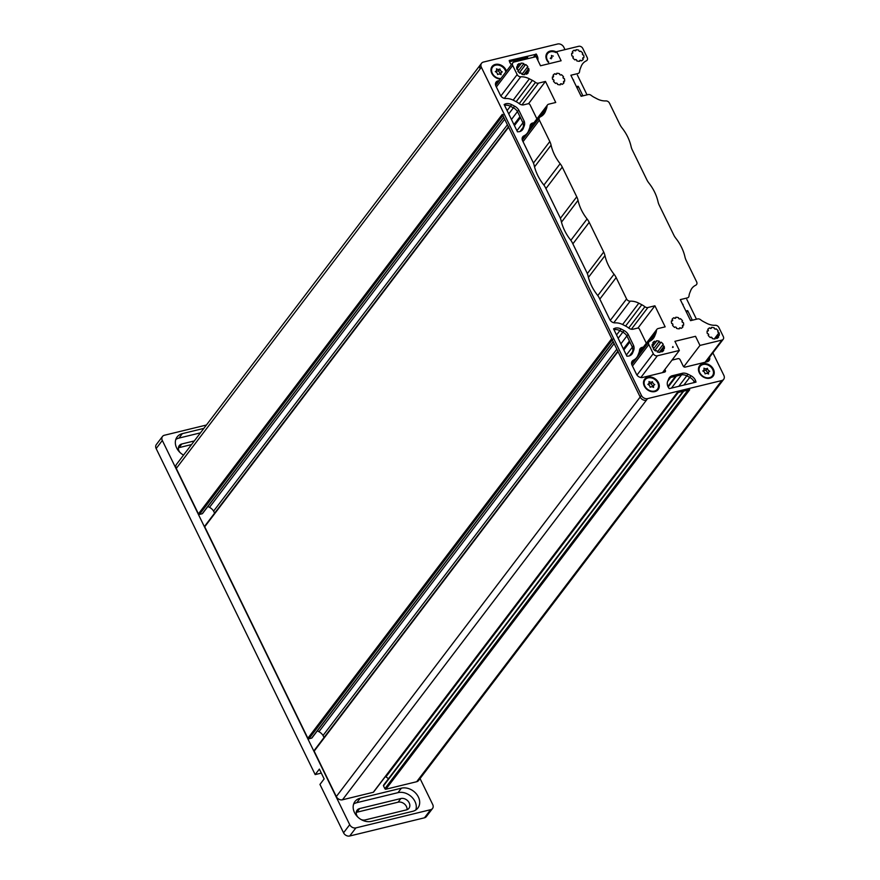 <?xml version="1.0" encoding="UTF-8"?>
<svg xmlns="http://www.w3.org/2000/svg" width="880" height="880" viewBox="0 0 880 880"><rect width="100%" height="100%" fill="white"/><g stroke="black" fill="none" stroke-linecap="round" stroke-linejoin="round"><path stroke-width="1.32" d="M206.426 425.018L164.384 435.259A4.961 3.905 37.3 0 0 162.492 436.458A4.961 3.905 37.3 0 0 162.316 440.462L349.723 824.692A4.961 3.905 37.3 0 0 355.894 827.893L349.723 836A4.961 3.905 -142.7 0 1 343.552 832.799L319.957 784.421L324.148 778.91L319.363 769.087L315.172 774.598L321.321 773.102M191.543 444.576L179.058 447.623A6.699 5.28 37.3 0 0 178.409 447.821M162.316 440.462L156.156 448.569L315.172 774.598M156.156 448.569A4.961 3.905 -142.7 0 1 156.332 444.565L162.492 436.458M356.235 812.416A6.699 5.28 -142.7 0 1 356.884 812.218L398.09 802.186A6.699 5.28 -142.7 0 1 404.371 803.913A6.699 5.28 -142.7 0 1 407.055 809.688M432.531 808.5L426.36 816.596A4.961 3.905 -142.7 0 1 424.468 817.806L430.628 809.699A4.961 3.905 37.3 0 0 432.531 808.5A4.961 3.905 37.3 0 0 432.696 804.485L420.057 778.569M349.723 836L424.468 817.806M203.863 428.384L182.347 433.631A13.64 10.747 37.3 0 0 177.133 436.931A13.64 10.747 37.3 0 0 183.546 455.103M355.894 827.893L430.628 809.699M401.39 788.183A13.64 10.747 -142.7 0 1 416.328 793.859A13.64 10.747 -142.7 0 1 417.89 808.016A13.64 10.747 -142.7 0 1 412.676 811.327L371.459 821.359A13.64 10.747 -142.7 0 1 356.521 815.683A13.64 10.747 -142.7 0 1 354.948 801.537A13.64 10.747 -142.7 0 1 360.173 798.226L401.39 788.183L397.991 792.649A13.64 10.747 -142.7 0 1 411.719 797.016A13.64 10.747 -142.7 0 1 415.822 809.963M360.976 819.478A6.699 5.28 37.3 0 0 365.189 819.929L406.406 809.897A6.699 5.28 37.3 0 0 408.969 808.269A6.699 5.28 37.3 0 0 408.199 801.317A6.699 5.28 37.3 0 0 400.873 798.534L359.656 808.566A6.699 5.28 37.3 0 0 357.093 810.194A6.699 5.28 37.3 0 0 357.775 817.036M179.949 452.441A6.699 5.28 -142.7 0 1 179.267 445.599A6.699 5.28 -142.7 0 1 181.83 443.971L194.315 440.935M200.464 432.85L178.959 438.086A13.64 10.747 37.3 0 0 175.813 439.45M353.628 804.045A13.64 10.747 -142.7 0 1 356.785 802.681L397.991 792.649M723.668 379.346L418.572 780.516A4.961 3.905 -142.7 0 1 416.68 781.715L720.544 382.173A4.961 3.905 37.3 0 0 722.436 380.963A4.961 3.905 -142.7 0 1 720.544 382.173L721.776 380.545A4.961 3.905 37.3 0 0 723.668 379.346A4.961 3.905 37.3 0 0 723.844 375.342L712.877 352.858M688.743 389.125A0.825 0.649 37.3 0 0 689.766 389.664L385.902 789.217L416.68 781.715M385.902 789.217A0.825 0.649 -142.7 0 1 384.868 788.678L383.504 785.873A0.825 0.649 -142.7 0 1 383.537 785.202L683.122 391.281M388.421 778.778A8.272 6.512 37.3 0 0 385.88 776.919L385.33 776.633M373.692 791.736A0.825 0.649 -142.7 0 1 373.263 792.286L677.127 392.744A0.825 0.649 37.3 0 0 677.446 392.546M618.046 350.933A0.825 0.649 37.3 0 0 618.024 351.593L640.178 397.034A4.961 3.905 37.3 0 0 646.36 400.235L342.485 799.788L373.263 792.286M342.485 799.788A4.961 3.905 -142.7 0 1 336.314 796.576L641.41 395.406A4.961 3.905 37.3 0 0 647.592 398.618L721.776 380.545M618.024 351.593L314.16 751.146L336.314 796.576M314.16 751.146A0.825 0.649 -142.7 0 1 314.182 750.475L617.837 351.208M324.038 737.528L323.037 735.493A8.69 6.842 37.3 0 0 318.945 731.709L317.317 730.862M312.059 737.55A0.825 0.649 -142.7 0 1 311.641 738.111L308.891 738.782A0.825 0.649 -142.7 0 1 307.857 738.243L611.732 338.701A0.825 0.649 37.3 0 0 612.755 339.229M508.618 126.566A0.825 0.649 37.3 0 0 508.596 127.226L204.721 526.779L307.857 738.243M204.721 526.779A0.825 0.649 -142.7 0 1 204.754 526.108L508.409 126.841M214.599 513.161L213.609 511.126A8.69 6.842 37.3 0 0 209.517 507.342L207.878 506.495M202.631 513.183A0.825 0.649 -142.7 0 1 202.213 513.744L503.734 117.271M502.865 115.478L199.463 514.415L202.213 513.744M199.463 514.415A0.825 0.649 -142.7 0 1 198.429 513.876L502.304 114.334A0.825 0.649 37.3 0 0 503.327 114.862M564.982 49.621L563.805 47.201A4.961 3.905 37.3 0 0 557.634 44L483.439 62.062A4.961 3.905 37.3 0 0 481.547 63.272A4.961 3.905 37.3 0 0 481.371 67.276L480.139 68.893A4.961 3.905 -142.7 0 1 480.315 64.889A4.961 3.905 37.3 0 0 480.139 68.893L176.275 468.446L198.429 513.876M176.275 468.446A4.961 3.905 -142.7 0 1 176.44 464.431L481.547 63.272M690.151 319.803A0.825 0.649 37.3 0 0 691.064 320.166M580.723 95.436A0.825 0.649 37.3 0 0 581.636 95.799M526.647 56.782A0.825 0.649 37.3 0 0 527.67 57.321L526.383 59.026M513.711 62.139L515.031 60.401L509.498 61.743L527.67 57.321M537.834 60.269A8.272 6.512 37.3 0 0 537.152 55.748L536.393 54.186L535.161 55.814L535.634 56.771L535.161 55.814L534.16 57.134M647.592 398.618L646.36 400.235A4.961 3.905 -142.7 0 1 640.178 397.034L502.304 114.334M511.654 104.632A8.272 6.512 37.3 0 0 505.791 103.763L504.13 104.478L517.473 131.824L519.398 131.67A8.272 6.512 37.3 0 0 522.566 129.668A8.272 6.512 37.3 0 0 523.259 128.436L524.249 125.928A8.69 6.842 37.3 0 0 524.183 121.176L518.716 109.956A8.69 6.842 37.3 0 0 514.613 106.172L511.654 104.632L510.422 106.26A8.272 6.512 37.3 0 0 504.57 105.38A8.272 6.512 -142.7 0 1 510.422 106.26L513.381 107.8L510.422 106.26L507.111 110.594M513.942 124.597L519.97 116.677L517.473 111.573A8.69 6.842 37.3 0 0 513.381 107.8A8.69 6.842 -142.7 0 1 517.473 111.573L511.456 119.493M520.454 117.579L514.437 125.609M518.716 109.956L517.473 111.573L522.951 122.793A8.69 6.842 -142.7 0 1 523.017 127.545A8.69 6.842 37.3 0 0 522.951 122.793L520.465 117.689M524.249 125.928L522.027 130.053A8.272 6.512 -142.7 0 1 521.862 130.416A8.272 6.512 37.3 0 0 522.027 130.053L521.565 130.658M508.596 127.226L611.732 338.701M623.37 348.964L629.398 341.044L626.912 335.94A8.69 6.842 37.3 0 0 622.82 332.167L619.85 330.627A8.272 6.512 37.3 0 0 613.998 329.747A8.272 6.512 37.3 0 1 619.85 330.627L616.55 334.961M629.882 341.946L623.865 349.976M633.688 350.295L632.687 352.803A8.272 6.512 -142.7 0 1 631.994 354.035A8.272 6.512 -142.7 0 1 628.837 356.037L626.901 356.191L613.558 328.845L615.219 328.13A8.272 6.512 -142.7 0 1 621.082 328.999L624.052 330.539A8.69 6.842 -142.7 0 1 628.144 334.323L633.611 345.543A8.69 6.842 -142.7 0 1 633.688 350.295L631.455 354.42L632.445 351.912A8.69 6.842 37.3 0 0 632.379 347.16L629.893 342.056M632.687 352.803L631.455 354.42A8.272 6.512 37.3 0 1 631.301 354.783A8.272 6.512 37.3 0 0 631.455 354.42L630.993 355.025M689.766 389.664L677.127 392.744M667.876 386.452L675.642 376.244L667.876 386.441L675.598 376.244L670.604 377.465A8.69 6.842 37.3 0 0 668.822 378.554A8.69 6.842 37.3 0 1 670.604 377.465L667.733 381.238M676.478 375.991L668.173 387.079M688.006 374.209L690.976 375.749A8.272 6.512 -142.7 0 1 695.409 380.215L696.025 382.118L669.24 388.641L668.063 386.87A8.272 6.512 -142.7 0 1 667.656 381.425L668.657 378.917A8.69 6.842 -142.7 0 1 669.361 377.685A8.69 6.842 -142.7 0 1 671.836 375.848L682.825 373.164A8.69 6.842 -142.7 0 1 688.006 374.209L686.774 375.826L689.744 377.366L686.774 375.826A8.69 6.842 37.3 0 0 681.593 374.792L676.599 376.002M695.409 380.215L694.496 382.492L694.177 381.832A8.272 6.512 37.3 0 0 689.744 377.366L683.881 385.066M678.799 386.309L686.774 375.826A8.69 6.842 37.3 0 0 681.593 374.792L671.473 388.091M629.464 355.85L632.445 351.912A8.69 6.842 37.3 0 0 632.379 347.16L626.351 355.08M633.611 345.543L632.379 347.16L626.912 335.94L620.884 343.86M616.847 349.173L323.037 735.493M524.183 121.176L516.923 130.713M507.408 124.806L213.609 511.126M679.888 318.978A0.99 0.781 -142.7 0 1 678.579 317.735A6.611 5.214 37.3 0 0 675.642 317.295A0.99 0.781 -142.7 0 1 673.992 317.702A6.611 5.214 37.3 0 0 672.254 319.044A6.611 5.214 37.3 0 0 672.056 319.319A0.99 0.781 -142.7 0 1 671.473 320.793A6.611 5.214 37.3 0 0 671.682 323.532A0.99 0.781 -142.7 0 1 672.496 325.204A6.611 5.214 37.3 0 0 674.718 327.448A0.99 0.781 -142.7 0 1 676.467 328.35A6.611 5.214 37.3 0 0 679.404 328.79A0.99 0.781 -142.7 0 1 681.043 328.394A6.611 5.214 37.3 0 0 682.792 327.052A6.611 5.214 37.3 0 0 682.979 326.766A0.99 0.781 -142.7 0 1 683.573 325.292A6.611 5.214 37.3 0 0 683.364 322.564A0.99 0.781 -142.7 0 1 682.55 320.881A6.611 5.214 37.3 0 0 680.317 318.637A0.99 0.781 -142.7 0 1 679.888 318.978M560.879 74.976A0.99 0.781 -142.7 0 1 559.57 73.733A6.611 5.214 37.3 0 0 556.633 73.304A0.99 0.781 -142.7 0 1 554.983 73.7A6.611 5.214 37.3 0 0 553.245 75.042A6.611 5.214 37.3 0 0 553.047 75.328A0.99 0.781 -142.7 0 1 552.464 76.791A6.611 5.214 37.3 0 0 552.673 79.53A0.99 0.781 -142.7 0 1 553.487 81.213A6.611 5.214 37.3 0 0 555.72 83.457A0.99 0.781 -142.7 0 1 557.458 84.359A6.611 5.214 37.3 0 0 560.395 84.788A0.99 0.781 -142.7 0 1 562.045 84.392A6.611 5.214 37.3 0 0 563.783 83.05A6.611 5.214 37.3 0 0 563.981 82.764A0.99 0.781 -142.7 0 1 564.564 81.301A6.611 5.214 37.3 0 0 564.355 78.562A0.99 0.781 -142.7 0 1 563.541 76.879A6.611 5.214 37.3 0 0 561.319 74.646A0.99 0.781 -142.7 0 1 560.879 74.976M660.616 342.496A0.99 0.781 -142.7 0 1 659.307 341.253A6.611 5.214 37.3 0 0 656.37 340.813A0.99 0.781 -142.7 0 1 654.72 341.22A6.611 5.214 37.3 0 0 652.982 342.562A6.611 5.214 37.3 0 0 652.784 342.837A0.99 0.781 -142.7 0 1 652.201 344.311A6.611 5.214 37.3 0 0 652.41 347.05A0.99 0.781 -142.7 0 1 653.224 348.722A6.611 5.214 37.3 0 0 655.457 350.966A0.99 0.781 -142.7 0 1 657.195 351.868A6.611 5.214 37.3 0 0 660.132 352.308A0.99 0.781 -142.7 0 1 661.782 351.912A6.611 5.214 37.3 0 0 663.52 350.57A6.611 5.214 37.3 0 0 663.718 350.284A0.99 0.781 -142.7 0 1 664.301 348.81A6.611 5.214 37.3 0 0 664.092 346.082A0.99 0.781 -142.7 0 1 663.278 344.399A6.611 5.214 37.3 0 0 661.056 342.155A0.99 0.781 -142.7 0 1 660.616 342.496M653.422 348.997L659.307 341.253M653.191 343.233L654.72 341.22M715.572 329.109A0.99 0.781 -142.7 0 1 714.263 327.877A6.611 5.214 37.3 0 0 711.326 327.437A0.99 0.781 -142.7 0 1 709.676 327.833A6.611 5.214 37.3 0 0 707.938 329.175A6.611 5.214 37.3 0 0 707.74 329.461A0.99 0.781 -142.7 0 1 707.157 330.935A6.611 5.214 37.3 0 0 707.366 333.663A0.99 0.781 -142.7 0 1 708.18 335.346A6.611 5.214 37.3 0 0 710.402 337.59A0.99 0.781 -142.7 0 1 712.151 338.492A6.611 5.214 37.3 0 0 715.088 338.932A0.99 0.781 -142.7 0 1 716.727 338.525A6.611 5.214 37.3 0 0 718.476 337.183A6.611 5.214 37.3 0 0 718.663 336.908A0.99 0.781 -142.7 0 1 719.257 335.434A6.611 5.214 37.3 0 0 719.048 332.695A0.99 0.781 -142.7 0 1 718.234 331.023A6.611 5.214 37.3 0 0 716.001 328.779A0.99 0.781 -142.7 0 1 715.572 329.109M525.195 64.834A0.99 0.781 -142.7 0 1 523.886 63.602A6.611 5.214 37.3 0 0 520.949 63.162A0.99 0.781 -142.7 0 1 519.299 63.558A6.611 5.214 37.3 0 0 517.561 64.9A6.611 5.214 37.3 0 0 517.363 65.186A0.99 0.781 -142.7 0 1 516.78 66.66A6.611 5.214 37.3 0 0 516.989 69.388A0.99 0.781 -142.7 0 1 517.803 71.071A6.611 5.214 37.3 0 0 520.036 73.315A0.99 0.781 -142.7 0 1 521.774 74.217A6.611 5.214 37.3 0 0 524.711 74.657A0.99 0.781 -142.7 0 1 526.361 74.25A6.611 5.214 37.3 0 0 528.099 72.908A6.611 5.214 37.3 0 0 528.297 72.633A0.99 0.781 -142.7 0 1 528.88 71.159A6.611 5.214 37.3 0 0 528.671 68.42A0.99 0.781 -142.7 0 1 527.857 66.748A6.611 5.214 37.3 0 0 525.635 64.504A0.99 0.781 -142.7 0 1 525.195 64.834M518.001 71.346L523.886 63.602M517.77 65.582L519.299 63.558M580.151 51.458A0.99 0.781 -142.7 0 1 578.842 50.215A6.611 5.214 37.3 0 0 575.905 49.786A0.99 0.781 -142.7 0 1 574.255 50.182A6.611 5.214 37.3 0 0 572.517 51.524A6.611 5.214 37.3 0 0 572.319 51.81A0.99 0.781 -142.7 0 1 571.736 53.273A6.611 5.214 37.3 0 0 571.945 56.012A0.99 0.781 -142.7 0 1 572.759 57.695A6.611 5.214 37.3 0 0 574.981 59.939A0.99 0.781 -142.7 0 1 576.73 60.841A6.611 5.214 37.3 0 0 579.667 61.27A0.99 0.781 -142.7 0 1 581.306 60.874A6.611 5.214 37.3 0 0 583.055 59.532A6.611 5.214 37.3 0 0 583.242 59.246A0.99 0.781 -142.7 0 1 583.836 57.783A6.611 5.214 37.3 0 0 583.627 55.044A0.99 0.781 -142.7 0 1 582.813 53.372A6.611 5.214 37.3 0 0 580.58 51.128A0.99 0.781 -142.7 0 1 580.151 51.458M672.496 347.413L673.189 347.237L672.837 346.544A0.825 0.649 -142.7 0 1 672.496 347.413M499.345 80.553L497.992 80.872A4.961 3.905 37.3 0 0 496.1 82.082A4.961 3.905 37.3 0 0 495.924 86.086L500.368 95.194A4.961 3.905 37.3 0 0 505.758 98.505A14.058 11.077 -142.7 0 1 513.491 100.309L516.472 101.86A14.476 11.407 -142.7 0 1 519.244 103.653L535.469 82.379A3.311 2.607 37.3 0 0 538.461 83.149L545.468 81.433L555.731 102.476L548.724 104.181A3.311 2.607 37.3 0 0 547.459 104.984A3.311 2.607 37.3 0 0 547.03 106.084A16.126 12.705 37.3 0 1 546.348 109.01L545.347 111.54A15.708 12.386 37.3 0 1 544.027 113.872A15.708 12.386 37.3 0 1 540.287 116.886A3.311 2.607 37.3 0 0 539.506 117.513A3.311 2.607 37.3 0 0 539.385 120.186L549.813 141.548A16.533 13.035 -142.7 0 1 551.078 145.145A44.077 34.727 37.3 0 0 560.142 163.713A16.533 13.035 -142.7 0 1 562.265 167.101L576.752 196.801A16.533 13.035 -142.7 0 1 578.028 200.387A44.077 34.727 37.3 0 0 587.081 218.966A16.533 13.035 -142.7 0 1 589.215 222.354L603.702 252.054A16.533 13.035 -142.7 0 1 604.967 255.64A44.077 34.727 37.3 0 0 614.031 274.219A16.533 13.035 -142.7 0 1 616.165 277.596L626.582 298.958A3.311 2.607 37.3 0 0 630.168 301.169L613.778 322.729M495.649 85.404L512.82 62.821A3.311 2.607 37.3 0 1 514.085 62.018L536.074 56.661L540.518 65.78L561.121 60.764L556.677 51.645L578.655 46.299A3.311 2.607 37.3 0 1 582.78 48.433L587.213 57.53A3.311 2.607 37.3 0 1 587.103 60.203A3.311 2.607 37.3 0 1 586.311 60.841A15.708 12.386 37.3 0 0 582.582 63.844A15.708 12.386 37.3 0 0 581.262 66.187L580.261 68.717A16.126 12.705 37.3 0 0 579.568 71.632A3.311 2.607 37.3 0 1 579.15 72.743A3.311 2.607 37.3 0 1 577.885 73.546L570.878 75.251L581.13 96.283L588.137 94.578A3.311 2.607 37.3 0 1 591.14 95.348A16.126 12.705 37.3 0 0 594.231 97.35L597.223 98.912A15.708 12.386 37.3 0 0 605.858 100.914A3.311 2.607 37.3 0 1 609.455 103.125L619.872 124.487A16.533 13.035 -142.7 0 0 622.006 127.875A44.077 34.727 37.3 0 1 631.07 146.454A16.533 13.035 -142.7 0 0 632.335 150.04L646.822 179.74A16.533 13.035 -142.7 0 0 648.956 183.128A44.077 34.727 37.3 0 1 658.009 201.696A16.533 13.035 -142.7 0 0 659.285 205.293L673.772 234.993A16.533 13.035 -142.7 0 0 675.895 238.37A44.077 34.727 37.3 0 1 684.959 256.949A16.533 13.035 -142.7 0 0 686.224 260.535L696.652 281.897A3.311 2.607 37.3 0 1 696.531 284.57A3.311 2.607 37.3 0 1 695.75 285.208A15.708 12.386 37.3 0 0 692.01 288.211A15.708 12.386 37.3 0 0 690.69 290.554L689.689 293.084A16.126 12.705 37.3 0 0 689.007 295.999A3.311 2.607 37.3 0 1 688.578 297.11A3.311 2.607 37.3 0 1 687.313 297.913L680.306 299.618L690.569 320.65L697.576 318.945A3.311 2.607 37.3 0 1 700.568 319.715A16.126 12.705 37.3 0 0 703.659 321.717L706.651 323.279A15.708 12.386 37.3 0 0 715.297 325.281A3.311 2.607 37.3 0 1 718.883 327.492L723.327 336.6A3.311 2.607 37.3 0 1 723.206 339.273A3.311 2.607 37.3 0 1 721.941 340.076L699.963 345.422L695.519 336.314L674.916 341.33L679.36 350.449L657.371 355.795L640.86 377.52M512.82 62.821A3.311 2.607 37.3 0 0 512.71 65.494L517.154 74.591A3.311 2.607 37.3 0 0 520.74 76.802L504.339 98.373M535.469 82.379A16.126 12.705 37.3 0 0 532.378 80.366L529.386 78.815A15.708 12.386 37.3 0 0 520.74 76.802M628.694 328.042L644.897 306.746A16.126 12.705 37.3 0 0 641.806 304.733L638.814 303.182A15.708 12.386 37.3 0 0 630.168 301.169M644.897 306.746A3.311 2.607 37.3 0 0 647.9 307.516L631.378 329.23M636.966 375.078L653.257 353.661L648.824 344.553A3.311 2.607 37.3 0 1 648.934 341.88A3.311 2.607 37.3 0 1 649.726 341.253A15.708 12.386 37.3 0 0 653.455 338.239A15.708 12.386 37.3 0 0 654.775 335.907L655.776 333.377A16.126 12.705 37.3 0 0 656.469 330.451A3.311 2.607 37.3 0 1 656.887 329.351A3.311 2.607 37.3 0 1 658.152 328.548L665.159 326.843L654.896 305.8L647.9 307.516M653.257 353.661A3.311 2.607 37.3 0 0 657.371 355.795M528.506 103.741L545.468 81.433M683.771 366.729L699.963 345.422M662.486 372.636L679.36 350.449M637.934 328.108L654.896 305.8M523.93 74.668L528.671 68.42M527.879 73.183L528.297 72.633M519.332 72.787L525.492 64.68M714.296 338.943L719.048 332.695M718.245 337.458L718.663 336.908M659.351 352.319L664.092 346.082M663.3 350.834L663.718 350.284M660.99 342.254L654.764 350.449L660.913 342.331M548.471 62.447A8.514 6.71 -142.7 0 1 550.308 51.04A8.514 6.71 -142.7 0 1 556.424 51.986M500.467 79.068A8.514 6.71 -142.7 0 1 491.403 72.424A8.514 6.71 -142.7 0 1 495.352 64.416A8.514 6.71 -142.7 0 1 506.451 71.203M654.918 391.578A8.514 6.71 -142.7 0 1 644.314 386.078A8.514 6.71 -142.7 0 1 647.867 377.135A8.514 6.71 -142.7 0 1 658.471 382.635A8.514 6.71 -142.7 0 1 654.918 391.578M709.863 378.191A8.514 6.71 -142.7 0 1 699.27 372.691A8.514 6.71 -142.7 0 1 702.823 363.748A8.514 6.71 -142.7 0 1 713.416 369.248A8.514 6.71 -142.7 0 1 709.863 378.191M481.371 67.276L641.41 395.406M696.476 319.22L686.818 299.42M587.037 94.853L577.39 75.053M536.393 54.186L509.19 60.5L509.817 62.403A8.272 6.512 37.3 0 0 511.401 64.702M582.923 95.854L578.314 86.416L576.4 86.57M672.001 360.118L678.051 358.644A1.65 1.298 37.3 0 1 680.108 359.711L683.177 366.025A1.65 1.298 -142.7 0 0 685.245 367.092L707.223 361.735A4.961 3.905 37.3 0 0 709.115 360.536A4.961 3.905 37.3 0 0 709.566 357.214M664.18 372.218A1.65 1.298 37.3 0 0 664.092 371.987L665.324 370.37L664.884 369.479M665.324 370.37A1.65 1.298 -142.7 0 1 664.631 372.108L642.653 377.465A4.961 3.905 37.3 0 1 636.482 374.253L632.038 365.156A4.961 3.905 37.3 0 1 632.214 361.141A4.961 3.905 37.3 0 1 633.391 360.195L632.159 361.812A4.961 3.905 37.3 0 0 631.73 362.054M643.401 347.072L642.059 347.402A4.961 3.905 37.3 0 0 640.167 348.612A4.961 3.905 37.3 0 0 639.529 350.273A14.476 11.407 -142.7 0 1 638.913 352.891L637.912 355.41A14.058 11.077 -142.7 0 1 636.735 357.5A14.058 11.077 -142.7 0 1 633.391 360.195M533.973 122.705L532.631 123.035A4.961 3.905 37.3 0 0 530.728 124.245A4.961 3.905 37.3 0 0 530.09 125.906A14.476 11.407 -142.7 0 1 529.485 128.524L528.473 131.043A14.058 11.077 -142.7 0 1 527.296 133.133A14.058 11.077 -142.7 0 1 523.952 135.828A4.961 3.905 37.3 0 0 522.775 136.774A4.961 3.905 37.3 0 0 522.61 140.789L533.027 162.151A14.883 11.726 -142.7 0 1 534.171 165.374A45.727 36.036 37.3 0 0 543.565 184.657A14.883 11.726 -142.7 0 1 545.49 187.693L559.977 217.393A14.883 11.726 -142.7 0 1 561.11 220.627A45.727 36.036 37.3 0 0 570.515 239.899A14.883 11.726 -142.7 0 1 572.429 242.946L586.916 272.646A14.883 11.726 -142.7 0 1 588.06 275.88A45.727 36.036 37.3 0 0 597.465 295.152A14.883 11.726 -142.7 0 1 599.379 298.199L609.796 319.561A4.961 3.905 37.3 0 0 615.186 322.872A14.058 11.077 -142.7 0 1 622.919 324.676L625.911 326.227A14.476 11.407 -142.7 0 1 628.672 328.02A4.961 3.905 37.3 0 0 633.171 329.175L637.428 328.141A1.65 1.298 37.3 0 1 639.485 329.208L646.327 343.233M519.244 103.653A4.961 3.905 37.3 0 0 523.743 104.808L528 103.774A1.65 1.298 37.3 0 1 530.057 104.841L536.899 118.866M573.474 80.586A4.961 3.905 37.3 0 0 573.617 80.014M682.913 304.953A4.961 3.905 37.3 0 0 683.056 304.381M685.828 310.937L687.753 310.783L692.351 320.221M628.144 334.323L626.912 335.94A8.69 6.842 37.3 0 0 622.82 332.167L619.85 330.627L621.082 328.999M682.825 373.164L681.593 374.792L670.604 377.465L671.836 375.848M693.495 382.734L694.177 381.832A8.272 6.512 37.3 0 0 689.744 377.366L690.976 375.749M520.025 131.483L523.017 127.545L522.027 130.053L523.259 128.436M498.113 82.17L496.76 82.5A4.961 3.905 37.3 0 0 495.616 82.995M532.741 124.333L531.399 124.663A4.961 3.905 37.3 0 0 530.255 125.158M527.296 133.133L526.064 134.761A14.058 11.077 -142.7 0 1 522.72 137.445A4.961 3.905 37.3 0 0 522.302 137.687M642.169 348.7L640.827 349.03A4.961 3.905 37.3 0 0 639.683 349.525M636.735 357.5L635.503 359.128A14.058 11.077 -142.7 0 1 632.159 361.812M664.092 371.987L663.652 371.096M708.367 361.24A4.961 3.905 37.3 0 0 708.334 358.831M500.731 73.381A3.146 2.475 -142.7 0 1 498.707 70.576A3.146 2.475 -142.7 0 1 498.443 70.763A3.146 2.475 -142.7 0 1 496.232 70.928A3.146 2.475 -142.7 0 1 495.605 71.489A3.146 2.475 -142.7 0 1 495.308 71.632A3.146 2.475 -142.7 0 1 497.618 74.569A3.146 2.475 -142.7 0 1 501.094 74.701A3.146 2.475 -142.7 0 1 501.358 72.556A3.146 2.475 -142.7 0 1 502.249 71.885A3.146 2.475 -142.7 0 1 499.939 68.959A3.146 2.475 -142.7 0 1 499.675 69.135A3.146 2.475 -142.7 0 1 496.474 68.827A3.146 2.475 -142.7 0 1 496.199 70.972L495.594 71.764M500.885 78.518A7.777 6.127 -142.7 0 1 493.097 74.624A7.777 6.127 -142.7 0 1 492.591 67.056A7.777 6.127 -142.7 0 1 494.065 65.769A7.777 6.127 -142.7 0 1 505.857 71.984M500.698 78.771A7.777 6.127 -142.7 0 1 492.91 74.866A7.777 6.127 -142.7 0 1 492.404 67.298A7.777 6.127 -142.7 0 1 492.503 67.177M498.707 70.576L499.939 68.959M500.093 74.217A3.146 2.475 -142.7 0 1 500.126 74.173L501.358 72.556M708.202 372.713A3.146 2.475 -142.7 0 1 706.178 369.908A3.146 2.475 -142.7 0 1 705.914 370.084A3.146 2.475 -142.7 0 1 703.703 370.26M707.146 368.467A3.146 2.475 -142.7 0 1 703.945 368.159A3.146 2.475 -142.7 0 1 703.67 370.304A3.146 2.475 -142.7 0 1 703.076 370.821A3.146 2.475 -142.7 0 1 702.79 370.964A3.146 2.475 -142.7 0 1 705.1 373.901A3.146 2.475 -142.7 0 1 708.565 374.022A3.146 2.475 -142.7 0 1 708.829 371.888A3.146 2.475 -142.7 0 1 709.72 371.217A3.146 2.475 -142.7 0 1 707.41 368.291A3.146 2.475 -142.7 0 1 707.146 368.467M712.349 375.914A7.777 6.127 -142.7 0 1 712.25 376.046A7.777 6.127 -142.7 0 1 710.787 377.333A7.777 6.127 -142.7 0 1 701.426 375.408A7.777 6.127 -142.7 0 1 699.886 366.63A7.777 6.127 -142.7 0 1 699.974 366.509M701.536 365.101A7.777 6.127 -142.7 0 1 710.897 367.026A7.777 6.127 -142.7 0 1 712.437 375.804A7.777 6.127 -142.7 0 1 710.974 377.091A7.777 6.127 -142.7 0 1 701.613 375.166A7.777 6.127 -142.7 0 1 700.062 366.388A7.777 6.127 -142.7 0 1 701.536 365.101M706.178 369.908L707.41 368.291M707.564 373.549A3.146 2.475 -142.7 0 1 707.597 373.505L708.829 371.888M653.246 386.089A3.146 2.475 -142.7 0 1 651.222 383.284A3.146 2.475 -142.7 0 1 650.958 383.471A3.146 2.475 -142.7 0 1 648.758 383.636M652.19 381.843A3.146 2.475 -142.7 0 1 648.989 381.546A3.146 2.475 -142.7 0 1 648.725 383.68A3.146 2.475 -142.7 0 1 648.131 384.208A3.146 2.475 -142.7 0 1 647.834 384.351A3.146 2.475 -142.7 0 1 650.144 387.277A3.146 2.475 -142.7 0 1 653.609 387.409A3.146 2.475 -142.7 0 1 653.884 385.264A3.146 2.475 -142.7 0 1 654.764 384.604A3.146 2.475 -142.7 0 1 652.454 381.667A3.146 2.475 -142.7 0 1 652.19 381.843M657.393 389.301A7.777 6.127 -142.7 0 1 657.305 389.422A7.777 6.127 -142.7 0 1 655.831 390.709A7.777 6.127 -142.7 0 1 646.47 388.784A7.777 6.127 -142.7 0 1 644.93 380.017A7.777 6.127 -142.7 0 1 645.018 379.896M646.58 378.477A7.777 6.127 -142.7 0 1 655.941 380.402A7.777 6.127 -142.7 0 1 657.481 389.18A7.777 6.127 -142.7 0 1 656.018 390.467A7.777 6.127 -142.7 0 1 646.657 388.542A7.777 6.127 -142.7 0 1 645.117 379.764A7.777 6.127 -142.7 0 1 646.58 378.477M651.222 383.284L652.454 381.667M652.608 386.936A3.146 2.475 -142.7 0 1 652.641 386.881L653.884 385.264M552.079 57.695A3.146 2.475 -142.7 0 1 551.188 57.541M553.311 56.078A3.146 2.475 -142.7 0 1 551.419 55.451A3.146 2.475 -142.7 0 1 551.155 57.596A3.146 2.475 -142.7 0 1 550.561 58.113A3.146 2.475 -142.7 0 1 550.264 58.256A3.146 2.475 -142.7 0 1 551.221 58.817M548.735 62.084A7.777 6.127 -142.7 0 1 547.547 53.68A7.777 6.127 -142.7 0 1 549.01 52.393A7.777 6.127 -142.7 0 1 555.973 52.58M548.559 62.326A7.777 6.127 -142.7 0 1 547.36 53.922A7.777 6.127 -142.7 0 1 547.459 53.801M356.884 812.218L359.656 808.566M398.09 802.186L400.873 798.534M179.058 447.623L181.83 443.971M343.552 832.799L349.723 824.692M178.959 438.086L182.347 433.631M356.785 802.681L360.173 798.226M675.664 376.233L667.876 386.463M535.986 53.977L533.456 57.299M624.052 330.539L618.167 338.283M614.119 343.596L318.945 731.709M678.26 392.469L385.88 776.919M514.613 106.172L508.728 113.916M504.691 119.229L209.517 507.342M514.404 125.543L520.421 117.612M520.377 117.502L514.349 125.433M520.025 116.798L514.008 124.729M514.25 125.235L520.278 117.304M629.805 341.869L623.777 349.8M623.832 349.91L629.86 341.979M629.464 341.165L623.436 349.096M623.678 349.591L629.706 341.671M668.118 386.98L676.434 376.046M521.62 58.795L520.322 60.5M524.623 59.455L525.91 57.75M683.716 391.138L383.504 785.873M384.868 788.678L688.006 390.093M311.641 738.111L613.162 341.638M612.293 339.845L308.891 738.782M560.384 218.328L576.752 196.801M562.265 167.101L545.919 188.595M589.215 222.354L572.869 243.837M587.334 273.57L603.702 252.054M533.445 163.075L549.813 141.548M539.385 120.186L523.039 141.68M532.378 80.366L516.164 101.695M546.348 109.01L540.397 116.831M547.03 106.084L528.946 129.877M523.501 137.038L522.126 138.842M705.078 362.263L721.941 340.076M638.814 303.182L622.6 324.511M641.806 304.733L625.592 326.062M655.776 333.377L649.836 341.198M656.469 330.451L638.374 354.244M632.929 361.405L631.554 363.209M654.775 335.907L651.552 340.142M648.824 344.553L632.478 366.047M500.863 96.008L517.154 74.591M512.71 65.494L496.364 86.977M529.386 78.815L513.161 100.144M545.347 111.54L542.124 115.775M616.165 277.596L599.819 299.09M610.291 320.375L626.582 298.958M538.461 83.149L521.95 104.863M543.895 185.075L560.142 163.713M551.078 145.145L534.534 166.892M597.784 295.581L614.031 274.219M604.967 255.64L588.434 277.398M570.834 240.328L587.081 218.966M578.028 200.387L561.484 222.145M642.059 347.402L640.827 349.03M497.992 80.872L496.76 82.5M532.631 123.035L531.399 124.663M523.952 135.828L522.72 137.445M537.152 55.748L536.217 56.969M505.791 103.763L504.57 105.38M578.314 86.416L577.104 88.022M577.907 86.207L576.873 87.56M615.219 328.13L613.998 329.747M687.753 310.783L686.532 312.389M687.335 310.574L686.312 311.927M677.336 392.689L373.582 792.088M613.228 341.77L311.96 737.913M202.521 513.546L503.8 117.403M513.931 62.062L515.24 60.346M521.026 58.938L519.728 60.643M521.972 74.294L527.538 66.968M525.954 73.832L527.857 71.324M524.205 74.679L524.777 73.92M516.703 67.936L517.803 66.484M516.912 69.124L520.883 63.899M519.343 72.787L525.569 64.592M716.331 338.107L718.234 335.599M714.571 338.954L715.154 338.195M657.393 351.945L662.959 344.619M661.375 351.494L663.278 348.986M659.626 352.33L660.198 351.571M652.124 345.587L653.224 344.146M652.333 346.786L656.304 341.55M552.387 78.067L553.487 76.626M656.887 329.351L638.836 353.089M632.214 361.79L631.598 362.604M705.881 362.065L723.206 339.273M547.459 104.984L529.397 128.722M522.786 137.423L522.17 138.237M648.934 341.88L631.763 364.463M539.506 117.513L522.335 140.096M703.076 371.096L703.67 370.304M648.12 384.472L648.725 383.68M550.55 58.388L551.155 57.596"/></g></svg>
